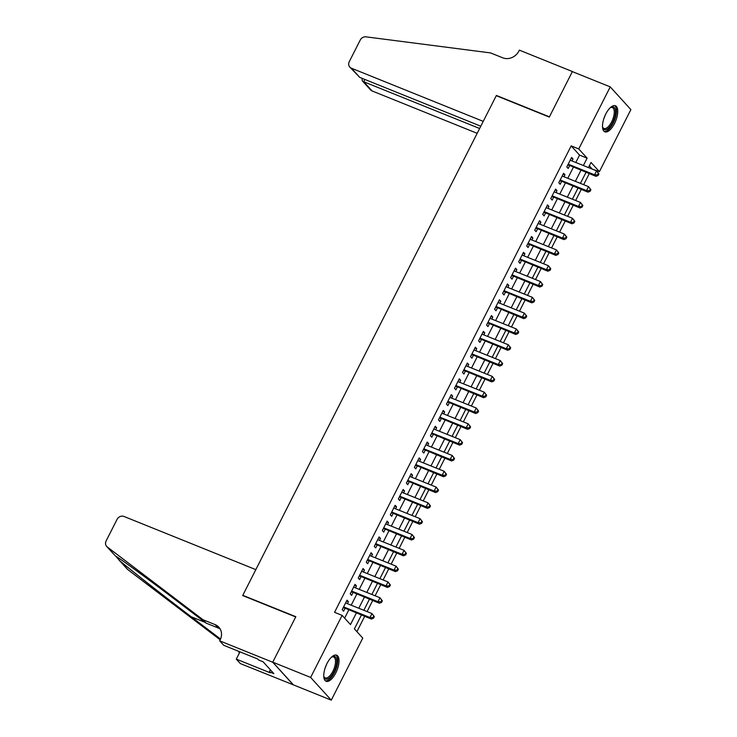 <?xml version="1.0" encoding="UTF-8"?>
<svg xmlns="http://www.w3.org/2000/svg" width="737" height="737" viewBox="0 0 737 737"><rect width="100%" height="100%" fill="white"/><g stroke="black" fill="none" stroke-linecap="round" stroke-linejoin="round"><path stroke-width="1.11" d="M327.035 663.447A14.058 5.951 -68 0 1 336.643 655.193A14.058 5.951 -68 0 1 335.74 673.028A14.058 5.951 -68 0 1 326.123 681.283A14.058 5.951 -68 0 1 327.035 663.447M605.777 114.014A14.058 5.951 -68 0 1 615.395 105.76A14.058 5.951 -68 0 1 614.483 123.586A14.058 5.951 -68 0 1 604.874 131.84A14.058 5.951 -68 0 1 605.777 114.014M219.69 640.849L272.718 662.241L295.703 616.943L242.676 595.551L255.831 569.627L124.019 516.471A5.408 4.8 -42.3 0 0 117.063 519.373L106.119 540.958A5.408 4.8 -42.3 0 0 106.662 546.43A5.408 4.8 -42.3 0 0 107.234 546.955L203.025 619.753L215.14 624.635A12.621 11.202 137.7 0 1 218.861 627.215A12.621 11.202 137.7 0 1 220.133 639.983L219.69 640.849L223.735 645.308L257.674 658.989L258.567 659.974L263.109 661.808L273.878 673.655L269.337 671.822L270.23 672.807L236.291 659.118L240.336 663.567L293.409 684.876L272.754 662.158L295.823 616.703L242.795 595.321L496.268 95.681L549.295 117.072L572.363 71.609L610.236 86.883L630.881 109.601L599.402 171.666L591.028 162.453L588.43 167.575M591.682 168.884L599.402 171.666M356.911 631.646L364.668 616.353M367.081 611.599L372.692 600.544M375.105 595.782L380.707 584.736M383.12 579.973L388.731 568.927M391.144 564.164L396.755 553.109M399.168 548.356L404.77 537.301M407.192 532.538L412.794 521.492M415.207 516.729L420.818 505.674M423.231 500.92L428.842 489.865M431.256 485.103L436.857 474.057M439.27 469.294L444.881 458.248M447.295 453.485L452.905 442.43M455.319 437.677L460.92 426.622M463.343 421.859L468.944 410.813M471.358 406.05L476.968 394.995M479.382 390.242L484.992 379.187M487.406 374.433L493.007 363.378M495.421 358.615L501.031 347.569M503.445 342.806L509.055 331.751M511.469 326.998L517.07 315.943M519.493 311.18L525.094 300.134M527.508 295.371L533.118 284.325M535.532 279.563L541.142 268.508M543.556 263.754L549.157 252.699M551.571 247.936L557.181 236.89M559.595 232.127L565.205 221.072M567.619 216.319L573.229 205.264M575.643 200.501L581.244 189.455M583.658 184.692L589.268 173.646M361.416 615.045L354.396 628.882L362.761 638.095L331.282 700.15L310.636 677.432L342.115 615.377L350.49 624.58L356.358 613.009M293.409 684.876L331.282 700.15M347.413 603.667L348.408 601.705L347.007 600.167L342.198 609.656L343.589 611.194L344.999 608.421M355.437 587.85L356.432 585.897L355.031 584.358L350.222 593.847L351.613 595.376L353.023 592.612M363.452 572.041L364.447 570.079L363.055 568.549L358.237 578.029L359.638 579.568L361.038 576.804M371.476 556.232L372.471 554.27L371.079 552.732L366.261 562.22L367.662 563.759L369.062 560.986M379.5 540.414L380.495 538.461L379.094 536.923L374.285 546.412L375.677 547.95L377.086 545.177M387.515 524.606L388.51 522.644L387.118 521.114L382.31 530.603L383.701 532.132L385.101 529.369M395.539 508.797L396.534 506.835L395.143 505.306L390.324 514.785L391.725 516.324L393.125 513.56M403.563 492.989L404.558 491.026L403.157 489.488L398.349 498.977L399.74 500.515L401.149 497.742M411.587 477.171L412.582 475.218L411.182 473.679L406.373 483.168L407.764 484.697L409.173 481.934M419.602 461.362L420.597 459.4L419.206 457.87L414.387 467.359L415.788 468.889L417.188 466.125M427.626 445.553L428.621 443.591L427.23 442.053L422.412 451.541L423.812 453.08L425.212 450.316M435.65 429.745L436.645 427.782L435.245 426.244L430.436 435.733L431.827 437.271L433.236 434.498M443.674 413.927L444.66 411.974L443.269 410.435L438.46 419.924L439.851 421.453L441.251 418.69M451.689 398.118L452.684 396.156L451.293 394.627L446.475 404.106L447.875 405.645L449.275 402.881M459.713 382.31L460.708 380.347L459.308 378.809L454.499 388.298L455.89 389.836L457.299 387.063M467.737 366.492L468.732 364.539L467.332 363L462.523 372.489L463.914 374.028L465.323 371.255M475.752 350.683L476.747 348.721L475.356 347.191L470.538 356.68L471.938 358.21L473.338 355.446M483.776 334.874L484.771 332.912L483.38 331.383L478.562 340.863L479.962 342.401L481.362 339.637M491.8 319.066L492.795 317.103L491.395 315.565L486.586 325.054L487.977 326.592L489.386 323.819M499.824 303.248L500.81 301.295L499.419 299.756L494.61 309.245L496.001 310.774L497.401 308.011M507.839 287.439L508.834 285.477L507.443 283.948L502.625 293.437L504.025 294.966L505.425 292.202M515.863 271.631L516.858 269.668L515.458 268.13L510.649 277.619L512.04 279.157L513.449 276.393M523.887 255.822L524.882 253.86L523.482 252.321L518.673 261.81L520.064 263.349L521.474 260.576M531.902 240.004L532.897 238.051L531.506 236.513L526.688 246.001L528.088 247.531L529.488 244.767M539.926 224.195L540.921 222.233L539.53 220.704L534.712 230.184L536.112 231.722L537.513 228.958M547.95 208.387L548.945 206.424L547.545 204.886L542.736 214.375L544.127 215.913L545.537 213.14M555.974 192.569L556.96 190.616L555.569 189.077L550.76 198.566L552.151 200.095L553.551 197.332M563.989 176.76L564.984 174.798L563.593 173.269L558.775 182.758L560.175 184.287L561.576 181.523M591.82 168.607L589.305 165.843M575.8 162.481L579.549 155.102L571.175 145.889L334.543 612.318L342.115 615.377M344.63 618.14L348.785 609.95M351.199 605.188L356.809 594.142M359.223 589.379L364.833 578.333M367.247 573.57L372.848 562.515M375.262 557.762L380.872 546.707M383.286 541.944L388.896 530.898M391.31 526.135L396.911 515.089M399.334 510.326L404.935 499.271M407.349 494.518L412.96 483.463M415.373 478.7L420.984 467.654M423.397 462.891L428.998 451.836M431.412 447.083L437.023 436.028M439.436 431.265L445.047 420.219M447.46 415.456L453.062 404.41M455.484 399.647L461.086 388.592M463.499 383.839L469.11 372.784M471.523 368.021L477.134 356.975M479.547 352.212L485.149 341.157M487.562 336.404L493.173 325.349M495.586 320.595L501.197 309.54M503.611 304.777L509.212 293.731M511.635 288.968L517.236 277.913M519.649 273.16L525.26 262.105M527.674 257.342L533.284 246.296M535.698 241.533L541.299 230.488M543.713 225.725L549.323 214.67M551.737 209.916L557.347 198.861M559.761 194.098L565.362 183.052M567.785 178.29L573.386 167.235M572.013 160.952L573.008 158.989L571.608 157.46L566.799 166.94L568.19 168.478L569.6 165.714M272.754 662.158L310.636 677.432M571.175 145.889L578.748 148.948L610.236 86.883M583.382 165.53L587.122 158.151L578.748 148.948M358.781 608.246L364.382 597.2M366.796 592.437L372.406 581.382M374.82 576.629L380.43 565.574M382.844 560.811L388.445 549.765M390.859 545.002L396.469 533.947M398.883 529.194L404.493 518.139M406.907 513.376L412.508 502.33M414.931 497.567L420.532 486.521M422.946 481.758L428.556 470.703M430.97 465.95L436.58 454.895M438.994 450.132L444.595 439.086M447.009 434.323L452.619 423.268M455.033 418.515L460.643 407.46M463.057 402.706L468.658 391.651M471.081 386.888L476.682 375.842M479.096 371.079L484.706 360.024M487.12 355.271L492.731 344.216M495.144 339.453L500.745 328.407M503.159 323.644L508.77 312.599M511.183 307.836L516.794 296.781M519.207 292.027L524.808 280.972M527.231 276.209L532.833 265.163M535.246 260.401L540.857 249.346M543.27 244.592L548.881 233.537M551.294 228.774L556.896 217.728M559.309 212.965L564.92 201.92M567.333 197.157L572.944 186.102M575.357 181.348L580.959 170.293M586.016 172.329L580.406 183.384M577.992 188.147L572.391 199.193M569.968 203.956L564.367 215.001M561.953 219.764L556.343 230.819M553.929 235.573L548.319 246.628M545.905 251.391L540.304 262.436M537.89 267.199L532.28 278.254M529.866 283.008L524.256 294.063M521.842 298.817L516.241 309.872M513.818 314.635L508.217 325.68M505.803 330.443L500.193 341.498M497.779 346.252L492.169 357.307M489.755 362.07L484.154 373.115M481.74 377.878L476.13 388.924M473.716 393.687L468.106 404.742M465.692 409.496L460.091 420.551M457.668 425.313L452.067 436.359M449.653 441.122L444.043 452.177M441.629 456.931L436.018 467.986M433.605 472.739L428.004 483.794M425.59 488.557L419.979 499.603M417.566 504.366L411.955 515.421M409.542 520.175L403.94 531.23M401.518 535.992L395.916 547.038M393.503 551.801L387.892 562.847M385.479 567.61L379.868 578.665M377.455 583.418L371.853 594.473M369.44 599.236L363.829 610.282M579.549 155.102L587.122 158.151M571.203 158.262L573.008 158.989M563.179 174.07L564.984 174.798M555.164 189.888L556.96 190.616M547.14 205.697L548.945 206.424M539.115 221.505L540.921 222.233M531.091 237.323L532.897 238.051M523.077 253.132L524.882 253.86M515.052 268.941L516.858 269.668M507.028 284.749L508.834 285.477M499.013 300.567L500.81 301.295M490.989 316.376L492.795 317.103M482.965 332.184L484.771 332.912M474.941 347.993L476.747 348.721M466.926 363.811L468.732 364.539M458.902 379.619L460.708 380.347M450.878 395.428L452.684 396.156M442.863 411.246L444.66 411.974M434.839 427.055L436.645 427.782M426.815 442.863L428.621 443.591M418.791 458.672L420.597 459.4M410.776 474.49L412.582 475.218M402.752 490.298L404.558 491.026M394.728 506.107L396.534 506.835M386.713 521.916L388.51 522.644M378.689 537.734L380.495 538.461M370.665 553.542L372.471 554.27M362.641 569.351L364.447 570.079M354.626 585.169L356.432 585.897M346.602 600.977L348.408 601.705M567.932 164.72L595.957 176.346L594.566 174.807L568.199 164.176M597.55 174.872L594.566 174.807L596.574 170.855L598.914 173.904L598.361 173.296L597.55 174.872L598.112 175.489L598.914 173.904M570.208 160.224L596.574 170.855L598.361 173.296M568.384 165.226A1.806 1.603 -42.3 0 0 567.766 165.106L567.766 165.106M595.957 176.346L598.112 175.489M610.227 107.74A12.17 5.15 -68 0 1 610.715 107.427A12.17 5.15 -68 0 1 614.888 116.566A12.17 5.15 -68 0 1 608.541 128.164A12.17 5.15 -68 0 1 602.663 127.39A12.17 5.15 -68 0 1 602.525 126.828M602.534 126.875A11.267 4.763 112 0 0 603.944 128.45A11.267 4.763 112 0 0 613.691 116.391A11.267 4.763 112 0 0 612.373 107.556A11.267 4.763 112 0 0 610.254 107.713M604.156 131.407A13.975 5.914 112 0 0 615.773 116.308A13.975 5.914 112 0 0 614.575 105.575M331.475 657.174A12.17 5.15 -68 0 1 331.972 656.87A12.17 5.15 -68 0 1 336.146 665.999A12.17 5.15 -68 0 1 329.789 677.598A12.17 5.15 -68 0 1 323.921 676.833A12.17 5.15 -68 0 1 323.773 676.271A11.267 4.763 112 0 0 325.201 677.893A11.267 4.763 112 0 0 334.939 665.824A11.267 4.763 112 0 0 333.631 656.989A11.267 4.763 112 0 0 331.512 657.155M325.413 680.841A13.975 5.914 112 0 0 337.03 665.741A13.975 5.914 112 0 0 335.823 655.009M359.767 77.394L349.835 67.113A5.408 4.8 -42.3 0 1 349.292 61.641L360.236 40.065A5.408 4.8 -42.3 0 1 366.031 36.85L490.593 52.917L502.708 57.808A12.621 11.202 -42.3 0 0 518.931 51.019L519.373 50.144L572.4 71.535L549.415 116.833L496.388 95.451L483.232 121.375L351.429 68.219L359.767 77.394L480.791 126.202M479.621 128.496L363.728 81.761L372.074 90.937A5.408 4.8 137.7 0 1 370.481 89.831L362.272 80.803L363.728 81.761L364.898 79.467M477.18 133.323L372.074 90.937M349.835 67.113A5.408 4.8 -42.3 0 0 351.429 68.219M362.024 78.306L362.272 80.803M203.025 619.753L206.074 623.115L176.705 600.793C148.487 579.291 119.541 558.121 115.405 555.947L106.662 546.43M220.197 629.076A12.621 11.202 137.7 0 0 218.198 627.998L206.074 623.115M115.709 556.131L119.716 560.691C129.546 569.13 163.319 595.616 191.242 616.786L220.556 639.062M119.716 560.691L127.888 569.673L220.206 639.836M272.718 662.241L293.363 684.959M239.976 651.858L236.291 659.118M127.888 569.673A5.408 4.8 137.7 0 1 127.308 569.148L118.961 559.963M238.889 651.416A12.621 11.202 137.7 0 1 239.12 653.544M270.368 669.786L269.337 671.822M559.908 180.528L587.942 192.154L586.541 190.616L560.184 179.985M589.536 190.69L586.541 190.616L588.55 186.664L590.89 189.722L590.337 189.105L589.536 190.69L590.088 191.298L590.89 189.722M562.184 176.032L588.55 186.664L590.337 189.105M560.369 181.035A1.806 1.603 -42.3 0 0 559.742 180.915L559.705 180.915M587.942 192.154L590.088 191.298M551.884 196.337L579.918 207.963L578.517 206.434L552.16 195.802M581.511 206.498L578.517 206.434L580.526 202.472L582.875 205.531L582.313 204.914L581.511 206.498L582.073 207.115L582.875 205.531M554.169 191.841L580.526 202.472L582.313 204.914M552.345 196.843A1.806 1.603 -42.3 0 0 551.718 196.733L551.691 196.733M579.918 207.963L582.073 207.115M543.86 212.155L571.894 223.772L570.502 222.242L544.136 211.611M573.487 222.307L570.502 222.242L572.502 218.29L574.851 221.34L574.289 220.732L573.487 222.307L574.049 222.924L574.851 221.34M546.145 207.659L572.502 218.29L574.289 220.732M544.321 212.652A1.806 1.603 -42.3 0 0 543.694 212.542L543.694 212.542M571.894 223.772L574.049 222.924M535.845 227.963L563.869 239.589L562.478 238.051L536.121 227.42M565.472 238.125L562.478 238.051L564.487 234.099L566.827 237.157L566.274 236.54L565.472 238.125L566.025 238.733L566.827 237.157M538.121 223.468L564.487 234.099L566.274 236.54M536.296 228.47A1.806 1.603 -42.3 0 0 535.679 228.35L535.679 228.35M563.869 239.589L566.025 238.733M527.821 243.772L555.855 255.398L554.454 253.86L528.097 243.228M557.448 253.933L554.454 253.86L556.463 249.907L558.812 252.966L558.25 252.349L557.448 253.933L558.001 254.541L558.812 252.966M530.106 239.276L556.463 249.907L558.25 252.349M528.282 244.279A1.806 1.603 -42.3 0 0 527.655 244.168L527.618 244.168M555.855 255.398L558.001 254.541M519.797 259.581L547.831 271.207L546.439 269.678L520.073 259.046M549.424 269.742L546.439 269.678L548.439 265.725L550.788 268.775L550.226 268.157L549.424 269.742L549.986 270.359L550.788 268.775M522.082 255.094L548.439 265.725L550.226 268.157M520.258 260.087A1.806 1.603 -42.3 0 0 519.631 259.977L519.603 259.977M547.831 271.207L549.986 270.359M511.782 275.398L539.806 287.025L538.415 285.486L512.049 274.855M541.4 285.551L538.415 285.486L540.424 281.534L542.764 284.583L542.211 283.975L541.4 285.551L541.962 286.168L542.764 284.583M514.058 270.903L540.424 281.534L542.211 283.975M512.233 275.896A1.806 1.603 -42.3 0 0 511.616 275.785L511.616 275.785M539.806 287.025L541.962 286.168M503.758 291.207L531.792 302.833L530.391 301.295L504.034 290.664M533.385 301.369L530.391 301.295L532.4 297.343L534.74 300.401L534.187 299.784L533.385 301.369L533.938 301.977L534.74 300.401M506.033 286.711L532.4 297.343L534.187 299.784M504.219 291.714A1.806 1.603 -42.3 0 0 503.592 291.594L503.592 291.594M531.792 302.833L533.938 301.977M495.734 307.016L523.767 318.642L522.367 317.103L496.01 306.472M525.361 317.177L522.367 317.103L524.376 313.151L526.725 316.21L526.163 315.593L525.361 317.177L525.923 317.794L526.725 316.21M498.019 302.52L524.376 313.151L526.163 315.593M496.194 307.522A1.806 1.603 -42.3 0 0 495.568 307.412L495.54 307.412M523.767 318.642L525.923 317.794M487.71 322.834L515.743 334.451L514.352 332.921L487.986 322.29M517.337 332.986L514.352 332.921L516.351 328.969L518.701 332.018L518.139 331.41L517.337 332.986L517.899 333.603L518.701 332.018M489.994 318.338L516.351 328.969L518.139 331.41M488.17 323.331A1.806 1.603 -42.3 0 0 487.544 323.221L487.526 323.193M515.743 334.451L517.899 333.603M479.695 338.642L507.719 350.268L506.328 348.73L479.971 338.099M509.322 348.794L506.328 348.73L508.337 344.778L510.677 347.827L510.124 347.219L509.322 348.794L509.875 349.412L510.677 347.827M481.97 334.147L508.337 344.778L510.124 347.219M480.146 339.149A1.806 1.603 -42.3 0 0 479.529 339.029L479.529 339.029M507.719 350.268L509.875 349.412M471.671 354.451L499.704 366.077L498.304 364.539L471.947 353.907M501.298 364.612L498.304 364.539L500.312 360.586L502.662 363.645L502.1 363.028L501.298 364.612L501.851 365.22L502.662 363.645M473.946 349.955L500.312 360.586L502.1 363.028M472.131 354.958A1.806 1.603 -42.3 0 0 471.505 354.838L471.468 354.847M499.704 366.077L501.851 365.22M463.647 370.26L491.68 381.886L490.289 380.356L463.923 369.725M493.274 380.421L490.289 380.356L492.288 376.395L494.638 379.454L494.076 378.836L493.274 380.421L493.836 381.038L494.638 379.454M465.931 365.764L492.288 376.395L494.076 378.836M464.107 370.766A1.806 1.603 -42.3 0 0 463.481 370.656L463.453 370.656M491.68 381.886L493.836 381.038M455.632 386.077L483.656 397.694L482.265 396.165L455.899 385.534M485.25 396.23L482.265 396.165L484.273 392.213L486.613 395.262L486.061 394.654L485.25 396.23L485.812 396.847L486.613 395.262M457.907 381.582L484.273 392.213L486.061 394.654M456.083 386.575A1.806 1.603 -42.3 0 0 455.466 386.464L455.466 386.464M483.656 397.694L485.812 396.847M447.608 401.886L475.641 413.512L474.241 411.974L447.884 401.343M477.235 412.047L474.241 411.974L476.249 408.022L478.589 411.08L478.037 410.463L477.235 412.047L477.788 412.656L478.589 411.08M449.883 397.39L476.249 408.022L478.037 410.463M448.068 402.393A1.806 1.603 -42.3 0 0 447.442 402.273L447.442 402.273M475.641 413.512L477.788 412.656M439.584 417.695L467.617 429.321L466.217 427.782L439.86 417.151M469.211 427.856L466.217 427.782L468.225 423.83L470.575 426.889L470.013 426.272L469.211 427.856L469.773 428.464L470.575 426.889M441.868 413.199L468.225 423.83L470.013 426.272M440.044 418.201A1.806 1.603 -42.3 0 0 439.418 418.091L439.39 418.091M467.617 429.321L469.773 428.464M431.56 433.503L459.593 445.13L458.202 443.6L431.836 432.969M461.187 443.665L458.202 443.6L460.201 439.648L462.55 442.697L461.988 442.089L461.187 443.665L461.749 444.282L462.55 442.697M433.844 429.017L460.201 439.648L461.988 442.089M432.02 434.01A1.806 1.603 -42.3 0 0 431.394 433.9L431.375 433.872M459.593 445.13L461.749 444.282M423.545 449.321L451.569 460.947L450.178 459.409L423.821 448.778M453.172 459.473L450.178 459.409L452.186 455.457L454.526 458.506L453.974 457.898L453.172 459.473L453.725 460.091L454.526 458.506M425.82 444.826L452.186 455.457L453.974 457.898M423.996 449.819A1.806 1.603 -42.3 0 0 423.379 449.708L423.379 449.708M451.569 460.947L453.725 460.091M415.521 465.13L443.554 476.756L442.154 475.218L415.797 464.586M445.148 475.291L442.154 475.218L444.162 471.265L446.502 474.324L445.949 473.707L445.148 475.291L445.701 475.899L446.502 474.324M417.796 460.634L444.162 471.265L445.949 473.707M415.981 465.637A1.806 1.603 -42.3 0 0 415.355 465.517L415.318 465.517M443.554 476.756L445.701 475.899M407.497 480.939L435.53 492.565L434.139 491.026L407.773 480.395M437.124 491.1L434.139 491.026L436.138 487.074L438.487 490.133L437.925 489.515L437.124 491.1L437.686 491.717L438.487 490.133M409.781 476.443L436.138 487.074L437.925 489.515M407.957 481.445A1.806 1.603 -42.3 0 0 407.331 481.335L407.303 481.335M435.53 492.565L437.686 491.717M399.482 496.756L427.506 508.373L426.115 506.844L399.749 496.213M429.1 506.909L426.115 506.844L428.123 502.892L430.463 505.941L429.901 505.333L429.1 506.909L429.662 507.526L430.463 505.941M401.757 492.261L428.123 502.892L429.901 505.333M399.933 497.254A1.806 1.603 -42.3 0 0 399.316 497.143L399.279 497.143M427.506 508.373L429.662 507.526M391.458 512.565L419.491 524.191L418.091 522.653L391.734 512.022M421.085 522.726L418.091 522.653L420.099 518.701L422.439 521.759L421.886 521.142L421.085 522.726L421.638 523.334L422.439 521.759M393.733 508.069L420.099 518.701L421.886 521.142M391.918 513.072A1.806 1.603 -42.3 0 0 391.292 512.952L391.292 512.952M419.491 524.191L421.638 523.334M383.433 528.374L411.467 540L410.067 538.461L383.71 527.83M413.061 538.535L410.067 538.461L412.075 534.509L414.424 537.568L413.862 536.951L413.061 538.535L413.623 539.143L414.424 537.568M385.718 523.878L412.075 534.509L413.862 536.951M383.894 528.88A1.806 1.603 -42.3 0 0 383.268 528.761L383.268 528.761M411.467 540L413.623 539.143M375.409 544.182L403.443 555.809L402.052 554.279L375.686 543.648M405.037 554.344L402.052 554.279L404.051 550.327L406.4 553.376L405.838 552.759L405.037 554.344L405.599 554.961L406.4 553.376M377.694 539.687L404.051 550.327L405.838 552.759M375.87 544.689A1.806 1.603 -42.3 0 0 375.244 544.579L375.225 544.551M403.443 555.809L405.599 554.961M367.394 560L395.419 571.617L394.028 570.088L367.671 559.457M397.022 570.152L394.028 570.088L396.036 566.136L398.376 569.185L397.823 568.577L397.022 570.152L397.575 570.77L398.376 569.185M369.67 555.505L396.036 566.136L397.823 568.577M367.846 560.498A1.806 1.603 -42.3 0 0 367.229 560.387L367.201 560.369M395.419 571.617L397.575 570.77M359.37 575.809L387.404 587.435L386.004 585.897L359.647 575.265M388.998 585.97L386.004 585.897L388.012 581.944L390.352 585.003L389.799 584.386L388.998 585.97L389.551 586.578L390.352 585.003M361.646 571.313L388.012 581.944L389.799 584.386M359.831 576.316A1.806 1.603 -42.3 0 0 359.205 576.196L359.168 576.196M387.404 587.435L389.551 586.578M351.346 591.618L379.38 603.244L377.989 601.705L351.623 591.074M380.974 601.779L377.989 601.705L379.988 597.753L382.337 600.812L381.775 600.194L380.974 601.779L381.536 602.396L382.337 600.812M353.631 587.122L379.988 597.753L381.775 600.194M351.807 592.124A1.806 1.603 -42.3 0 0 351.18 592.014L351.153 592.014M379.38 603.244L381.536 602.396M343.331 607.435L371.356 619.052L369.965 617.523L343.599 606.892M372.95 617.588L369.965 617.523L371.973 613.571L374.313 616.62L373.751 616.012L372.95 617.588L373.512 618.205L374.313 616.62M345.607 602.94L371.973 613.571L373.751 616.012M343.783 607.933A1.806 1.603 -42.3 0 0 343.166 607.822L343.129 607.822M371.356 619.052L373.512 618.205M605.215 115.165A11.267 4.763 -68 0 1 604.073 118.003M326.473 664.608A11.267 4.763 -68 0 1 325.33 667.446M218.198 627.998L215.14 624.635M107.234 546.955L115.405 555.947M191.242 616.786L205.116 622.378"/></g></svg>
